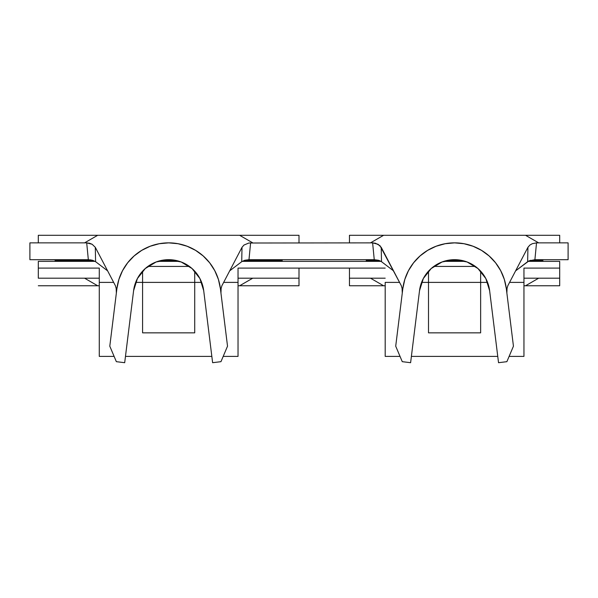 <?xml version="1.0" encoding="UTF-8"?>
<svg xmlns="http://www.w3.org/2000/svg" width="598" height="598" viewBox="0 0 598 598"><rect width="100%" height="100%" fill="white"/><g stroke="black" fill="none" stroke-linecap="round" stroke-linejoin="round"><path stroke-width="0.9" d="M282.226 259.689L282.181 260.526L243.939 260.526L282.181 260.526L282.226 261.371M55.083 261.371L55.128 260.526L93.37 260.526L55.128 260.526L55.083 259.689M160.997 260.526L176.313 260.526L160.997 260.526M542.917 259.689L542.872 260.526L529.858 260.526L542.872 260.526L542.917 261.371M366.23 261.371L366.275 260.526L379.289 260.526L366.275 260.526L366.23 259.689M446.915 260.526L462.232 260.526L446.915 260.526M124.69 362.702L133.601 290.673A35.319 35.319 0 0 1 203.709 290.673L212.619 362.702L220.961 361.67L227.524 346.182L220.4 288.602L227.524 346.182L220.961 361.67L212.619 362.702L203.709 290.673L199.904 278.541L192.048 268.539L181.164 261.976L168.658 259.689L156.145 261.976L145.262 268.539L137.405 278.541L133.601 290.673L124.69 362.702L116.348 361.67L124.69 362.702M109.793 346.182L116.348 361.67L109.793 346.182L116.909 288.602L109.793 346.182M116.909 288.602A52.138 52.138 0 0 1 220.4 288.602L218.405 279.393L214.779 270.7L209.651 262.791L203.185 255.944L195.591 250.368L187.114 246.249L178.04 243.722L168.658 242.87L159.27 243.722L150.195 246.249L141.719 250.368L134.124 255.944L127.658 262.791L122.53 270.7L118.905 279.393L116.909 288.602M107.625 270.857L95.59 261.685L90.836 259.883L29.9 259.689L29.9 242.87L86.703 242.87L89.64 243.266L92.144 244.276L95.299 247.318L95.59 261.685L107.625 270.857M381.509 261.685L378.452 260.257L374.251 259.689L372.621 242.87L375.559 243.266L379.969 245.673L401.355 285.784L381.218 247.318L381.509 261.685L393.544 270.857L381.509 261.685L379.483 260.601L374.251 259.689L248.977 259.689L250.607 242.87L248.977 259.689L244.784 260.257L241.719 261.685L242.011 247.318L243.977 245.053L248.865 243.012L372.621 242.87L374.251 259.689L248.91 259.689M241.719 261.685L229.684 270.857L241.719 261.685L244.784 260.257M115.436 285.784L95.299 247.318L115.436 285.784L116.333 288.954L116.356 293.08L116.162 287.93M242.011 247.318L221.873 285.784L242.011 247.318L243.977 245.053L248.865 243.012L372.621 242.87L378.063 244.276L381.218 247.318M221.873 285.784L220.976 288.954L220.954 293.08L221.133 288.034M95.299 247.318L92.144 244.276L86.703 242.87L88.332 259.689L86.703 242.87L29.9 242.87L29.9 259.689L88.332 259.689L92.533 260.257L95.59 261.685M568.1 242.87L568.1 259.689L534.896 259.689L536.526 242.87L568.1 242.87L536.526 242.87L534.896 259.689L568.1 259.689L568.1 242.87M381.053 261.371L242.175 261.371L381.053 261.371M428.504 332.847L428.504 282.391L421.583 282.391L428.504 282.391L428.504 271.178L428.504 332.847L480.643 332.847L480.643 282.391L487.564 282.391L480.643 282.391L480.643 271.178L480.643 282.391L428.504 282.391L480.643 282.391L480.643 332.847L428.504 332.847L480.643 332.847M385.194 282.391L399.576 282.391L385.194 282.391L385.194 356.393L385.194 282.391M238.034 268.098L385.194 268.098L238.034 268.098L238.034 356.393L223.196 356.393L238.034 356.393L238.034 268.098M142.586 332.847L142.586 282.391L135.664 282.391L201.646 282.391L194.724 282.391L194.724 271.178L194.724 332.847L142.586 332.847L194.724 332.847L194.724 282.391L142.586 282.391L142.586 332.847L194.724 332.847M223.652 282.391L238.034 282.391L223.652 282.391M559.691 261.371L528.094 261.371L559.691 261.371L559.691 268.098L559.691 261.371M523.953 268.098L559.691 268.098L559.691 285.754L525.56 285.754L559.691 285.754L559.691 278.19L523.953 278.19L559.691 278.19L559.691 268.098L523.953 268.098L523.953 356.393L509.115 356.393L523.953 356.393L523.953 268.098M509.571 282.391L523.953 282.391L509.571 282.391M211.834 356.393L125.475 356.393L211.834 356.393M114.113 356.393L99.275 356.393L99.275 282.391L113.657 282.391L99.275 282.391L99.275 356.393L114.113 356.393M238.034 278.19L299 278.19L299 285.754L239.641 285.754L299 285.754L299 268.098L299 278.19L238.034 278.19M38.309 278.19L99.275 278.19L38.309 278.19L38.309 268.098L99.275 268.098L99.275 282.391L99.275 268.098L38.309 268.098L38.309 278.19M38.309 242.87L38.309 235.298L97.668 235.298L38.309 235.298L38.309 242.87M97.668 285.754L38.309 285.754L99.275 285.754L97.668 285.754L84.565 278.19L97.668 285.754M349.456 242.87L349.456 235.298L383.587 235.298L349.456 235.298L349.456 242.87M349.456 285.754L349.456 278.19L385.194 278.19L349.456 278.19L349.456 285.754L383.587 285.754L349.456 285.754M383.587 285.754L385.194 285.754L383.587 285.754L370.476 278.19L383.587 285.754M523.953 285.754L525.56 285.754L523.953 285.754M559.691 235.298L383.587 235.298L559.691 235.298L559.691 242.87L559.691 235.298M465.341 261.371L443.806 261.371L465.341 261.371M179.422 261.371L157.887 261.371L179.422 261.371M95.134 261.371L38.309 261.371L38.309 268.098L38.309 261.371L95.134 261.371M142.586 282.391L142.586 271.178L142.586 282.391M497.753 356.393L411.394 356.393L497.753 356.393M400.032 356.393L385.194 356.393L400.032 356.393M238.034 285.754L239.641 285.754L238.034 285.754M299 235.298L97.668 235.298L299 235.298L299 242.87L299 235.298M349.456 268.098L349.456 278.19L349.456 268.098M538.663 278.19L525.56 285.754L538.663 278.19M525.56 235.298L538.663 242.87L525.56 235.298M370.476 242.87L383.587 235.298L370.476 242.87M252.745 278.19L239.641 285.754L252.745 278.19M239.641 235.298L252.745 242.87L239.641 235.298M84.565 242.87L97.668 235.298L84.565 242.87M475.305 266.416L433.842 266.416L475.305 266.416M189.387 266.416L147.923 266.416L189.387 266.416M530.703 260.257L527.638 261.685L515.603 270.857L528.983 260.885L534.829 259.689M527.638 261.685L527.929 247.318L507.792 285.784L527.929 247.318L529.895 245.053L532.325 243.685L536.526 242.87L532.325 243.685L529.895 245.053L527.929 247.318M402.08 287.93L402.275 293.08L402.252 288.954L401.355 285.784M507.792 285.784L506.895 288.954L506.872 293.08L507.052 288.034M410.609 362.702L419.519 290.673A35.319 35.319 0 0 1 489.627 290.673L498.538 362.702L506.88 361.67L513.443 346.182L506.319 288.602L513.443 346.182L506.88 361.67L498.538 362.702L489.627 290.673L485.823 278.541L477.966 268.539L467.083 261.976L454.57 259.689L442.064 261.976L431.18 268.539L423.324 278.541L419.519 290.673L410.609 362.702L402.267 361.67L410.609 362.702M395.712 346.182L402.267 361.67L395.712 346.182L402.828 288.602L395.712 346.182M402.828 288.602A52.138 52.138 0 0 1 506.319 288.602L504.323 279.393L500.698 270.7L495.57 262.791L489.104 255.944L481.51 250.368L473.033 246.249L463.958 243.722L454.57 242.87L445.189 243.722L436.114 246.249L427.637 250.368L420.043 255.944L413.577 262.791L408.449 270.7L404.824 279.393L402.828 288.602"/></g></svg>
